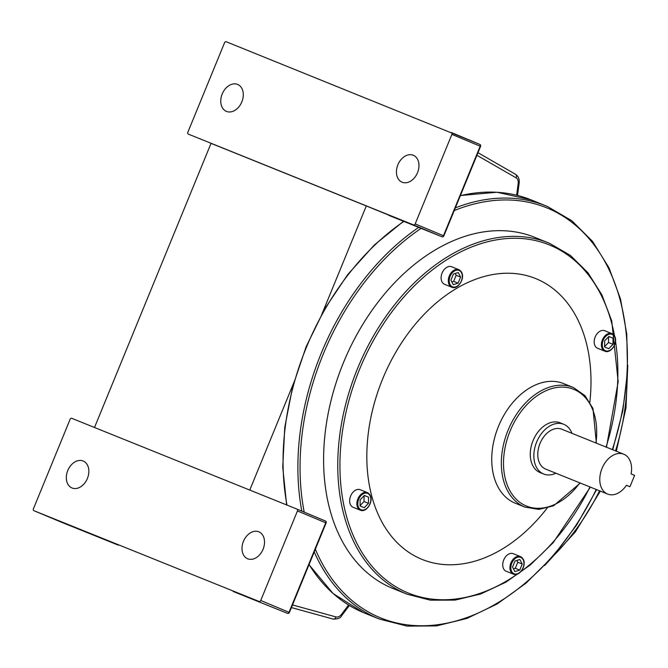<?xml version="1.0" encoding="UTF-8"?>
<svg xmlns="http://www.w3.org/2000/svg" width="668" height="668" viewBox="0 0 668 668"><rect width="100%" height="100%" fill="white"/><g stroke="black" fill="none" stroke-linecap="round" stroke-linejoin="round"><path stroke-width="1" d="M417.517 172.686A14.587 10.588 112.7 0 1 402.078 182.197A14.587 10.588 112.7 0 1 397.886 164.771A14.587 10.588 112.7 0 1 413.325 155.268A14.587 10.588 112.7 0 1 417.517 172.686M241.849 101.87A14.587 10.588 112.7 0 1 226.41 111.381A14.587 10.588 112.7 0 1 222.219 93.954A14.587 10.588 112.7 0 1 237.666 84.452A14.587 10.588 112.7 0 1 241.849 101.87M243.444 541.347A14.587 10.588 -67.3 0 0 247.628 558.765A14.587 10.588 -67.3 0 0 263.075 549.263A14.587 10.588 -67.3 0 0 258.883 531.845A14.587 10.588 -67.3 0 0 243.444 541.347M67.777 470.531A14.587 10.588 -67.3 0 0 71.969 487.957A14.587 10.588 -67.3 0 0 87.408 478.447A14.587 10.588 -67.3 0 0 83.216 461.029A14.587 10.588 -67.3 0 0 67.777 470.531M415.179 223.905L443.469 235.729L480.183 146.208L480.576 146.376A1.536 1.536 0 0 0 479.741 144.371L226.176 41.733A1.536 1.111 -67.3 0 0 224.565 42.735L187.842 132.264A1.536 1.111 -67.3 0 0 188.284 134.101A1.536 1.111 -67.3 0 0 188.292 134.101L413.559 224.916A1.536 1.111 -67.3 0 0 415.179 223.905L451.894 134.385A1.536 1.111 -67.3 0 0 451.451 132.548A1.536 1.111 -67.3 0 0 451.443 132.548L479.733 144.371A1.536 1.111 -67.3 0 0 479.733 144.371A1.536 1.111 -67.3 0 1 480.183 146.208L451.894 134.385M320.832 316.807L366.298 205.944L211.038 143.353L94.505 427.487M249.765 490.078L295.214 379.274M366.298 205.944L441.849 236.739L413.559 224.916M259.117 601.484A1.536 1.111 -67.3 0 0 260.729 600.482L297.452 510.962A1.536 1.111 -67.3 0 0 297.01 509.125A1.536 1.111 -67.3 0 0 297.001 509.116L71.735 418.31A1.536 1.111 -67.3 0 0 70.115 419.312L33.4 508.841A1.536 1.111 -67.3 0 0 33.843 510.669A1.536 1.111 -67.3 0 0 33.851 510.678L259.117 601.484L33.851 510.678L62.132 522.493A1.536 1.111 112.7 0 1 62.132 522.493A1.536 1.111 112.7 0 1 62.124 522.493A1.536 1.536 0 0 0 62.149 522.501A1.536 1.06 -68 0 1 62.149 522.501A1.536 1.06 -68 0 1 62.141 522.501M233.199 591.472L287.415 613.316A1.536 1.06 -68 0 1 287.407 613.308A1.536 1.536 0 0 0 289.411 612.472L289.019 612.305L325.742 522.785L297.452 510.962M118.178 545.088L62.149 522.501M604.765 330.743A9.469 6.513 112 0 0 604.715 330.727A9.469 6.513 112 0 0 595.146 337.031A9.469 6.513 112 0 0 597.584 348.262A9.469 6.513 112 0 0 597.635 348.287A9.469 6.513 112 0 0 597.685 348.304M451.702 266.774A9.469 6.513 112 0 0 451.651 266.749A9.469 6.513 112 0 0 442.082 273.062A9.469 6.513 112 0 0 444.521 284.292A9.469 6.513 112 0 0 444.571 284.317A9.469 6.513 112 0 0 444.621 284.334M360.261 489.736A9.469 6.513 112 0 0 360.202 489.719A9.469 6.513 112 0 0 350.633 496.023A9.469 6.513 112 0 0 353.071 507.254A9.469 6.513 112 0 0 353.121 507.279A9.469 6.513 112 0 0 353.18 507.304M513.325 553.714A9.469 6.513 112 0 0 513.266 553.688A9.469 6.513 112 0 0 503.705 559.993A9.469 6.513 112 0 0 506.135 571.232A9.469 6.513 112 0 0 506.194 571.249A9.469 6.513 112 0 0 506.244 571.274M407.096 594.194L392.926 588.483A189.345 130.335 -68 0 1 391.874 588.057A189.345 130.335 -68 0 1 343.152 363.384A189.345 130.335 -68 0 1 534.517 237.265L548.678 242.977A189.345 130.335 -68 0 1 549.731 243.411L548.678 242.977A189.345 130.335 -68 0 0 357.313 369.087A189.345 130.335 -68 0 0 406.044 593.76A189.345 130.335 -68 0 0 407.096 594.194L430.317 600.165L455.108 600.098L480.609 594.011L505.993 582.12L530.425 564.844L553.121 542.742L590.387 487.122M524.956 507.112L515.354 503.246A64.512 44.405 -68 0 1 514.995 503.096A64.512 44.405 -68 0 1 498.395 426.551A64.512 44.405 -68 0 1 563.592 383.582L573.194 387.457A64.512 44.405 -68 0 1 573.553 387.599L573.194 387.457A64.512 44.405 -68 0 0 507.997 430.417A64.512 44.405 -68 0 0 524.597 506.97A64.512 44.405 -68 0 0 524.956 507.112L538.817 509.392L553.555 505.793L580.292 483.056M547.201 508.047L544.988 510.82A151.477 104.266 -68 0 1 421.441 559.141A151.477 104.266 -68 0 1 382.714 378.789A151.477 104.266 -68 0 1 536.396 278.857A151.477 104.266 -68 0 1 590.195 398.679L589.869 402.211M571.958 433.323A26.82 18.462 112 0 0 563.708 424.272L560.135 422.827A26.82 18.462 112 0 0 533.081 440.579A26.82 18.462 112 0 0 540.086 472.577L543.66 474.013A26.82 18.462 112 0 0 555.876 473.211M563.708 424.272A26.82 18.462 112 0 0 536.654 442.024A26.82 18.462 112 0 0 543.66 474.013M629.941 486.755L634.6 475.382L631.101 473.921A21.501 14.805 112 0 0 623.728 454.19L561.721 429.198A21.501 14.805 112 0 0 540.028 443.435A21.501 14.805 112 0 0 545.647 469.086L607.646 494.078A21.501 14.805 112 0 0 626.442 485.294L629.941 486.755L626.417 485.335M623.728 454.19A21.501 14.805 112 0 0 602.027 468.427A21.501 14.805 112 0 0 607.646 494.078M512.523 567.082L514.886 571.624L519.737 570.096L522.226 564.026L519.863 559.483L515.011 561.011L512.523 567.082M513.45 568.869L515.279 568.301L517.767 562.231L516.832 560.435M517.767 562.231L522.226 564.026M515.279 568.301L519.737 570.096M364.377 495.456L360.144 499.839L360.069 505.968L364.235 507.705L368.477 503.321L368.544 497.192L364.377 495.456M460.603 277.086L458.24 272.544L453.388 274.072L450.9 280.142L453.263 284.685L458.114 283.157L460.603 277.086L456.144 275.291L455.217 273.496M608.748 348.713L612.982 344.329L613.057 338.2L608.89 336.463L604.649 340.847L604.582 346.976L608.748 348.713M364.336 495.497L368.544 497.192M360.077 505.601L364.018 501.526L364.085 495.765M364.018 501.526L368.477 503.321M451.835 281.929L453.655 281.362L456.144 275.291M453.655 281.362L458.114 283.157M604.582 346.608L608.523 342.534L612.982 344.329M608.849 336.505L613.057 338.2M608.523 342.534L608.59 336.772M297.018 509.125L325.291 520.94A1.536 1.111 112.7 0 1 325.299 520.948A1.536 1.111 112.7 0 1 325.742 522.785L326.126 522.944A1.536 1.536 0 0 0 325.299 520.948L297.01 509.125M516.64 195.206L518.176 183.566A7.064 4.86 112 0 0 516.088 177.813L476.919 155.277M292.5 604.932L335.987 616.94A7.064 4.86 112 0 0 341.498 614.36L348.579 605.008M553.764 555.475A186.998 128.724 112 0 0 599.547 490.813M615.545 450.892A186.998 128.724 112 0 0 627.085 378.664M260.729 600.482L289.019 612.305A1.536 1.111 112.7 0 1 287.407 613.308A1.536 1.06 -68 0 0 287.582 613.358M335.987 616.94A3.073 2.221 105.4 0 1 333.107 619.069A3.073 2.221 105.4 0 1 332.931 619.011M341.498 614.36A3.073 0.818 37.1 0 1 341.874 615.378L349.364 605.492M518.176 183.566A3.073 0.785 7.5 0 0 519.153 183.141C519.629 179.224 518.426 176.285 515.554 174.315A3.073 2.221 -60.1 0 0 515.354 174.223M516.088 177.813A3.073 2.221 -60.1 0 0 515.554 174.315L477.979 152.696M388.743 215.33L441.857 236.739A1.536 1.536 0 0 0 443.853 235.896L443.469 235.729A1.536 1.111 112.7 0 1 441.849 236.739A1.536 1.06 112 0 0 441.857 236.739A1.536 1.06 112 0 0 442.032 236.789M309.084 564.51A222.753 153.331 112 0 0 363.35 612.581A222.753 153.331 112 0 0 364.586 613.09L379.407 619.061A222.753 153.331 -68 0 1 378.163 618.551A222.753 153.331 -68 0 1 314.236 551.943M315.354 549.221A221.217 152.279 112 0 0 379.783 617.549A221.217 152.279 112 0 0 596.248 489.485M612.331 449.597A221.217 152.279 112 0 0 547.668 208.207A221.217 152.279 112 0 0 454.248 210.562M421.099 228.373A221.217 152.279 112 0 0 304.207 512.131M301.827 511.137A222.753 153.331 -68 0 1 418.694 227.396M455.351 207.865A222.753 153.331 -68 0 1 545.973 205.861A222.753 153.331 -68 0 1 547.217 206.37L531.16 199.891A222.753 153.331 112 0 0 460.352 195.674M403.873 221.425A222.753 153.331 112 0 0 286.989 505.083M614.602 336.104A187.808 129.275 112 0 0 550.181 245.248A187.808 129.275 112 0 0 359.635 369.145A187.808 129.275 112 0 0 407.655 592.758A187.808 129.275 112 0 0 517.291 574.154M520.957 571.532A187.808 129.275 112 0 0 589.994 486.964M606.076 447.076A187.808 129.275 112 0 0 615.504 341.373M595.94 442.993A62.976 43.345 112 0 0 574.004 389.436A62.976 43.345 112 0 0 510.11 430.985A62.976 43.345 112 0 0 526.217 505.96A62.976 43.345 112 0 0 579.857 482.88M611.988 333.658C620.797 338.651 611.696 354.491 604.857 351.193A9.469 6.513 -68 0 1 604.799 351.176A9.469 6.513 -68 0 1 602.361 339.945A9.469 6.513 -68 0 1 611.93 333.633A9.469 6.513 -68 0 1 611.988 333.658L604.715 330.727M605.467 350.758A8.834 6.079 112 0 0 614.426 344.93A8.834 6.079 112 0 0 612.172 334.409A8.834 6.079 112 0 0 603.204 340.246A8.834 6.079 112 0 0 605.467 350.758M458.924 269.688C467.734 274.682 458.632 290.522 451.785 287.223A9.469 6.513 -68 0 1 451.735 287.207A9.469 6.513 -68 0 1 449.297 275.967A9.469 6.513 -68 0 1 458.866 269.663A9.469 6.513 -68 0 1 458.916 269.688L451.651 266.749M452.403 286.789A8.834 6.079 112 0 0 461.363 280.961A8.834 6.079 112 0 0 459.108 270.44A8.834 6.079 112 0 0 450.14 276.268A8.834 6.079 112 0 0 452.403 286.789M367.475 492.65C376.284 497.643 367.183 513.483 360.344 510.193A9.469 6.513 -68 0 1 360.294 510.168A9.469 6.513 -68 0 1 357.856 498.938A9.469 6.513 -68 0 1 367.425 492.625A9.469 6.513 -68 0 1 367.475 492.65L360.202 489.719M360.954 509.751A8.834 6.079 112 0 0 369.922 503.922A8.834 6.079 112 0 0 367.659 493.401A8.834 6.079 112 0 0 358.699 499.238A8.834 6.079 112 0 0 360.954 509.751M520.547 556.628C529.357 561.613 520.247 577.453 513.408 574.163A9.469 6.513 -68 0 1 513.358 574.138A9.469 6.513 -68 0 1 510.92 562.907A9.469 6.513 -68 0 1 520.489 556.603A9.469 6.513 -68 0 1 520.539 556.619L513.266 553.688M514.018 573.728A8.834 6.079 112 0 0 522.986 567.9A8.834 6.079 112 0 0 520.723 557.379A8.834 6.079 112 0 0 511.763 563.207A8.834 6.079 112 0 0 514.018 573.728M291.423 607.563L333.107 619.069C337.941 619.178 340.864 617.95 341.874 615.378M544.645 565.529L575.382 531.878L600.34 491.139M616.339 451.217L625.991 407.781L627.795 365.179M517.533 195.432L519.153 183.141M289.411 612.472L326.126 522.944M480.576 146.376L443.853 235.896M363.526 612.656L333.123 593.56L309.008 564.685M379.407 619.061L407.037 626.116L436.538 625.899L466.882 618.451L497.059 604.022L526.058 583.131L552.904 556.477L576.693 524.956L596.641 489.644M612.723 449.756L622.801 410.72L627.536 371.734L626.768 334.109L620.53 299.089L608.999 267.835L592.558 241.399L571.733 220.674L547.226 206.37M286.639 504.941L282.739 467.208L284.777 427.295L292.676 386.63L306.144 346.692L324.706 308.892L347.694 274.598L374.289 245.039L403.522 221.283M460.419 195.515L497.017 192.242L531.16 199.891M606.469 447.234L618.176 381.712L611.738 320.941L601.876 294.83L587.94 272.736L570.363 255.401L549.739 243.411M596.374 443.168L592.967 408.457L584.976 395.648L573.561 387.607M604.857 351.193L597.635 348.287M451.785 287.223L444.571 284.317M360.344 510.193L353.121 507.279M513.408 574.163L506.194 571.249"/></g></svg>
